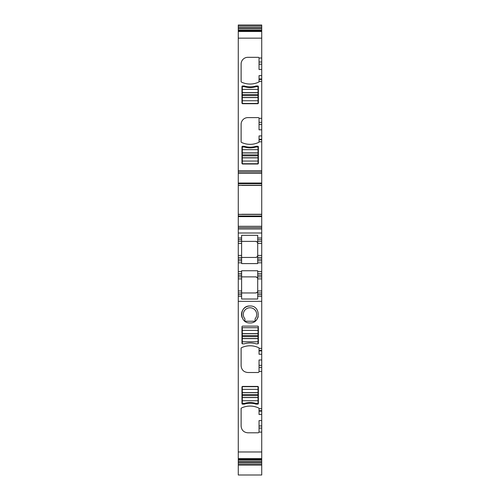 <?xml version="1.0" encoding="UTF-8"?>
<svg xmlns="http://www.w3.org/2000/svg" width="500" height="500" viewBox="0 0 500 500"><rect width="100%" height="100%" fill="white"/><g stroke="black" fill="none" stroke-linecap="round" stroke-linejoin="round"><path stroke-width="0.75" d="M257.706 326.119L242.631 326.119A0.669 0.669 0 0 0 241.962 326.788L241.962 343.269A0.669 0.669 0 0 0 242.281 343.837L244.288 343.837A20.1 20.1 0 0 1 256.044 343.837L258.056 343.837A0.669 0.669 0 0 0 258.375 343.269L258.375 326.788L257.706 326.119A0.669 0.669 0 0 1 258.375 326.788M238.275 451.975L261.725 451.975L261.725 458.95L238.275 458.956L238.275 301.331L261.725 301.331L261.725 348.425L259.044 348.312A0.669 0.669 0 0 0 258.663 347.706A20.1 20.1 0 0 0 241.506 347.706A0.669 0.669 0 0 0 241.125 348.312L241.125 365.812C241.519 369.881 243.756 372.113 247.825 372.512L258.375 372.512L259.044 371.838L259.044 359.988L261.725 359.988L261.725 365.325L259.044 365.325M261.725 451.975L261.725 425.944L259.044 425.944L259.044 432.131L258.375 432.8L247.825 432.8C243.756 432.406 241.519 430.169 241.125 426.1L241.125 408.6A0.669 0.669 0 0 1 241.506 407.994A20.1 20.1 0 0 1 258.663 407.994A0.669 0.669 0 0 1 259.044 408.6L259.044 414.494L261.725 414.494L261.725 425.944M259.044 411.15L261.725 411.15L261.725 365.325M242.281 404.131L244.288 404.131A20.1 20.1 0 0 1 256.044 404.131L258.056 404.131A0.669 0.669 0 0 0 258.375 403.562L258.375 387.081A0.669 0.669 0 0 0 257.706 386.413L242.631 386.413A0.669 0.669 0 0 0 241.962 387.081L241.962 403.562A0.669 0.669 0 0 0 242.281 404.131M250 322.938C260.938 323.462 260.931 305.462 250 305.988C239.062 305.462 239.069 323.462 250 322.938M241.625 296.306L241.625 299.019L241.625 296.306L238.275 296.306L241.625 296.306L241.625 290.95L238.275 290.95L238.275 301.331M238.275 290.95L238.275 276.881L241.625 276.881L238.275 276.881L238.275 275.206L241.625 275.206L241.625 278.894L238.275 278.894M238.275 271.525L241.625 271.525L241.625 270.744L257.706 270.744L257.706 273.531L261.725 273.531L261.725 262.812L257.706 262.812L257.706 263.594L241.625 263.594L241.625 262.812L238.275 262.812L238.275 275.206M238.275 262.812L238.275 241.375L255.694 241.375C257.4 241.994 258.069 242.669 257.706 243.388L257.706 241.375L261.725 241.375L261.725 239.7L257.706 239.7L257.706 241.375M238.275 239.7L241.625 239.7L241.625 238.025L238.275 238.025L238.275 241.375L241.625 241.375L241.625 257.456L238.275 257.456L255.694 257.456C257.4 256.837 258.069 256.169 257.706 255.444L257.706 243.388L261.725 243.388L261.725 241.375M257.706 239.7L257.706 238.025L261.725 238.025L257.706 238.025L257.706 235.312L241.625 235.312L241.625 238.025L238.275 238.025L238.275 228.981L261.725 228.981L261.725 25L238.275 25L238.275 28.544L261.725 28.544M241.669 214.412L238.275 214.281L238.275 228.981M238.275 214.281L238.275 183.681L261.725 183.681M238.275 28.544L238.275 183.681M238.275 464.381L238.275 464.75M238.275 460.125L238.275 475L261.725 475L261.725 458.95L238.275 458.956L238.275 460.125L261.725 460.125M261.725 350.919L261.725 354.269L259.044 354.269L259.044 350.919L261.725 350.919L261.725 348.425M261.725 354.269L261.725 359.988M261.725 411.15L261.725 414.494M261.725 464.381L261.725 464.75M261.725 239.7L261.725 228.981M261.725 262.812L261.725 243.388M261.725 275.206L257.706 275.206L257.706 273.531L261.725 273.531L261.725 278.894L257.706 278.894L257.706 276.881L261.725 276.881M241.625 299.019L257.706 299.019L257.706 296.306L261.725 296.306L261.725 278.894M257.706 296.306L257.706 294.631L257.706 296.306L261.725 296.306L261.725 301.331M261.725 420.6L259.044 420.6L259.044 425.944M259.044 350.919L259.044 348.425M244.906 321.238L255.094 321.238L244.906 321.238L244.906 318.819A6.7 6.7 0 0 1 250 307.762A6.7 6.7 0 0 1 255.094 318.819L255.094 321.238A8.475 8.475 0 0 0 258.2 316.606M250 305.988A8.475 8.475 0 0 0 242.181 317.731M255.694 292.956C257.4 292.337 258.069 291.669 257.706 290.95C257.581 292.169 256.913 292.838 255.694 292.956L238.275 292.956M241.625 290.95L241.625 278.894M241.625 271.525L241.625 273.531L238.275 273.531L241.625 273.531L241.625 275.206M241.625 262.812L241.625 260.806L238.275 260.806L241.625 260.806L241.625 257.456L255.694 257.456C256.913 257.337 257.581 256.663 257.706 255.444L257.706 257.456L261.725 257.456L257.706 257.456L257.706 260.806L261.725 260.806L257.706 260.806L257.706 262.812M241.625 239.7L241.625 241.375L255.694 241.375C256.913 241.494 257.587 242.169 257.706 243.388M238.275 227.644L261.725 227.644M238.275 214.431L239.438 214.412L238.275 214.412M239.438 214.412L239.75 214.412M238.275 185.406L241.669 185.275M238.275 185.256L239.438 185.275L238.275 185.275M239.75 185.275L239.438 185.275M238.275 172.044L261.725 172.044M259.044 81.519A0.669 0.669 0 0 1 258.663 82.125A0.669 0.669 0 0 0 259.044 81.519L261.725 81.475M258.663 82.125A20.1 20.1 0 0 1 241.506 82.125A0.669 0.669 0 0 1 241.125 81.519L241.125 64.019A6.7 6.7 0 0 1 247.825 57.325L258.375 57.325A0.669 0.669 0 0 1 259.044 57.994L259.044 64.181L261.725 64.181M259.044 141.812A0.669 0.669 0 0 1 258.663 142.419A0.669 0.669 0 0 0 259.044 141.812L261.725 141.762M258.663 142.419A20.1 20.1 0 0 1 241.506 142.419A0.669 0.669 0 0 1 241.125 141.812L241.125 124.312A6.7 6.7 0 0 1 247.825 117.613L258.375 117.613A0.669 0.669 0 0 1 259.044 118.281L259.044 124.475L261.725 124.475M256.044 146.287L258.056 146.287A0.669 0.669 0 0 1 258.375 146.856L258.375 163.331A0.669 0.669 0 0 1 257.706 164.006L242.631 164.006A0.669 0.669 0 0 1 241.962 163.331L241.962 146.856A0.669 0.669 0 0 1 242.281 146.287L244.288 146.287A20.1 20.1 0 0 0 256.044 146.287M258.056 85.994A0.669 0.669 0 0 1 258.375 86.562L258.375 103.044A0.669 0.669 0 0 1 257.706 103.713L242.631 103.713A0.669 0.669 0 0 1 241.962 103.044L241.962 86.562A0.669 0.669 0 0 1 242.281 85.994L244.288 85.994A20.1 20.1 0 0 0 256.044 85.994L258.056 85.994M238.275 31.169L261.725 31.169L238.275 31.169M238.275 26.094L261.725 26.094M238.275 464.031L261.725 464.031M261.725 69.519L259.044 69.519L259.044 64.181M259.044 81.475L259.044 75.625L261.725 75.625M261.725 129.812L259.044 129.812L259.044 124.475M259.044 141.762L259.044 135.919L261.725 135.919M257.706 275.206L257.706 276.881M261.725 290.95L257.706 290.95L257.706 278.894C258.069 278.169 257.4 277.5 255.694 276.881C256.913 277 257.587 277.669 257.706 278.894M257.706 290.95L257.706 292.956L261.725 292.956L257.706 292.956L257.706 294.631L261.725 294.631M241.625 276.881L255.694 276.881M258.038 161.056L258.038 157.769L242.294 157.769L242.294 163.738L258.038 163.738L258.038 161.056L242.294 161.056M242.294 149.669L242.294 146.988L244.306 146.988A20.1 20.1 0 0 0 256.031 146.988L258.038 146.988L258.038 149.669L242.294 149.669L242.294 157.769M258.038 157.769L258.038 149.669M258.038 100.763L258.038 97.475L242.294 97.475L242.294 103.444L258.038 103.444L258.038 100.763L242.294 100.763M242.294 89.375L242.294 86.7L244.306 86.7A20.1 20.1 0 0 0 256.031 86.7L258.038 86.7L258.038 89.375L242.294 89.375L242.294 97.475M258.038 97.475L258.038 89.375M242.294 330.406L242.294 333.694L258.038 333.694L258.038 327.725L242.294 327.725L242.294 330.406L258.038 330.406M242.294 343.837L242.294 341.794L258.038 341.794L258.038 333.694M242.294 333.694L242.294 341.794M258.038 343.837L258.038 341.794M242.294 389.356L242.294 392.644L258.038 392.644L258.038 386.675L242.294 386.675L242.294 389.356L258.038 389.356M258.038 400.744L258.038 403.425L256.031 403.425A20.1 20.1 0 0 0 244.306 403.425L242.294 403.425L242.294 400.744L258.038 400.744L258.038 392.644M242.294 392.644L242.294 400.744M261.725 432.1L259.044 432.1M261.725 408.65L259.044 408.65M261.725 371.481L259.044 371.481M238.275 458.619L261.725 458.619M261.725 428.094L259.044 428.094M261.725 410.662L259.044 410.662M261.725 367.481L259.044 367.481M261.725 350.431L259.044 350.431M238.275 294.631L241.625 294.631M261.725 271.525L257.706 271.525M238.275 259.131L241.625 259.131M238.275 255.444L241.625 255.444M238.275 243.388L241.625 243.388M261.725 233.006L238.275 233.006M238.275 226.306L261.725 226.306M238.275 216.644L261.725 216.644M238.275 216.006L261.725 216.006M239.412 214.431L261.725 214.431M241.669 214.281L261.725 214.281M241.669 185.406L261.725 185.406M239.412 185.256L261.725 185.256M238.275 183.044L261.725 183.044M238.275 173.381L261.725 173.381M238.275 170.7L261.725 170.7M259.044 58.025L261.725 58.025M238.275 38.15L261.725 38.15M259.044 118.319L261.725 118.319M238.275 31.5L261.725 31.5M238.275 30.838L261.725 30.838M238.275 29.994L261.725 29.994M238.275 27.544L261.725 27.544M238.275 462.581L261.725 462.581M238.275 461.581L261.725 461.581M238.275 459.288L261.725 459.288M259.044 62.031L261.725 62.031M259.044 78.975L261.725 78.975M259.044 79.463L261.725 79.463M259.044 122.319L261.725 122.319M259.044 139.269L261.725 139.269M259.044 139.756L261.725 139.756M261.725 255.444L257.706 255.444M261.725 259.131L257.706 259.131M258.038 157.869L242.294 157.869M258.038 152.856L242.294 152.856M258.038 152.956L242.294 152.956M258.038 154.869L242.294 154.869M258.038 155.856L242.294 155.856M258.038 97.581L242.294 97.581M258.038 92.562L242.294 92.562M258.038 92.669L242.294 92.669M258.038 94.575L242.294 94.575M258.038 95.569L242.294 95.569M242.294 333.594L258.038 333.594M242.294 338.612L258.038 338.612M242.294 338.506L258.038 338.506M242.294 336.594L258.038 336.594M242.294 335.606L258.038 335.606M242.294 392.544L258.038 392.544M242.294 397.562L258.038 397.562M242.294 397.456L258.038 397.456M242.294 395.544L258.038 395.544M242.294 394.556L258.038 394.556M238.275 465.125L261.725 465.125"/></g></svg>
